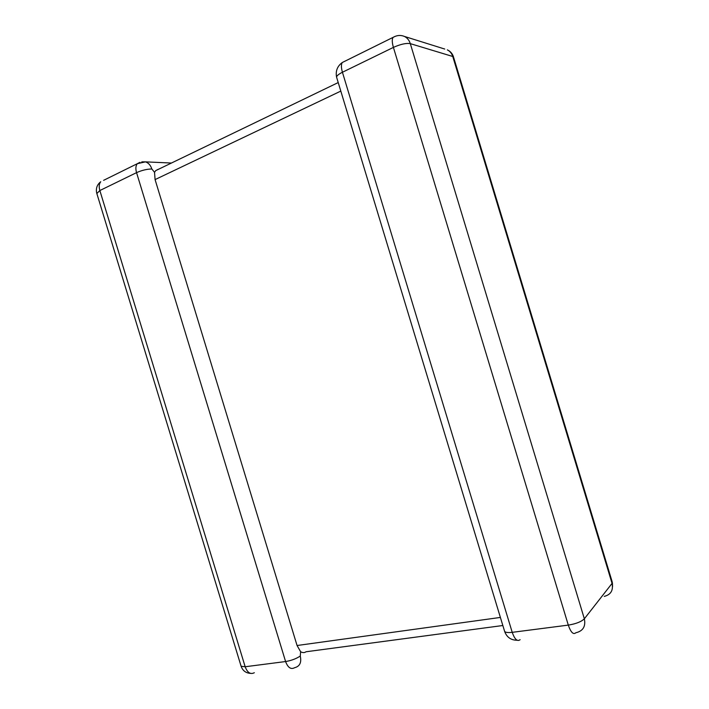<?xml version="1.0" encoding="UTF-8"?>
<svg xmlns="http://www.w3.org/2000/svg" width="709" height="709" viewBox="0 0 709 709"><rect width="100%" height="100%" fill="white"/><g stroke="black" fill="none" stroke-linecap="round" stroke-linejoin="round"><path stroke-width="1.06" d="M340.807 91.098L155.076 179.59L297.062 645.509L500.394 617.433M155.076 179.59L154.535 172.322L151.841 168.981C146.967 169.061 141.871 170.284 136.553 172.642L99.854 190.535L245.172 666.752L285.594 661.541C291.319 660.584 296.211 658.75 300.27 656.047L300.634 651.757L297.062 645.509M502.841 625.515L305.996 651.775C304.516 652.874 302.725 652.874 300.634 651.757M154.535 172.322L155.732 170.612L158.32 169.265M504.365 630.531L504.657 631.506C505.73 632.525 508.247 632.8 512.217 632.339L568.299 625.108L393.406 47.397L342.429 72.256C338.849 74.046 336.881 75.641 336.545 77.024L336.819 77.955M344.468 61.435L342.243 62.534C341.091 64.537 341.153 67.78 342.429 72.256L512.217 632.339C514.699 639.341 517.331 641.796 520.114 639.695M300.27 656.047C301.671 662.463 299.827 666.336 294.74 667.665L294.616 667.71C290.912 669.704 287.898 667.648 285.594 661.541L136.553 172.642C135.446 168.724 135.703 165.746 137.307 163.699L139.974 162.326M453.503 56.888C452.422 53.609 450.366 51.261 447.335 49.869C449.967 51.199 451.775 53.405 452.759 56.49L410.307 43.639L584.349 618.789L612.053 583.41L452.759 56.49L453.733 57.721L612.159 581.77L612.053 583.41C613.436 590.349 610.839 594.674 604.254 596.393M96.841 193.522L99.854 190.535C98.781 186.724 99.083 183.791 100.74 181.743C97.044 184.677 95.697 188.461 96.716 193.105L240.989 665.857M254.336 672.717C250.499 674.684 247.441 672.699 245.172 666.752L241.122 666.283C242.726 670.723 245.863 673.089 250.534 673.382M103.62 180.325L137.307 163.699L145.451 161.865L141.782 161.865M151.841 168.981C150.6 165.224 148.465 162.857 145.451 161.865L171.445 163.035M404.467 36.443C400.558 34.874 396.712 35.228 392.946 37.497C391.926 39.491 392.077 42.788 393.406 47.397C400.558 44.188 406.195 42.939 410.307 43.639C409.235 40.28 407.285 37.878 404.467 36.443L444.729 49.045M576.018 632.72C583.09 630.983 585.864 626.348 584.349 618.789C581.353 621.74 576 623.849 568.299 625.108C570.816 632.339 573.324 634.901 575.823 632.774M517.127 640.245C510.985 640.209 506.829 637.302 504.657 631.506L336.545 77.024C335.454 70.989 337.36 66.159 342.243 62.534L394.878 36.478M612.558 586.644L612.416 582.754M155.732 170.612L338.22 82.563"/></g></svg>
